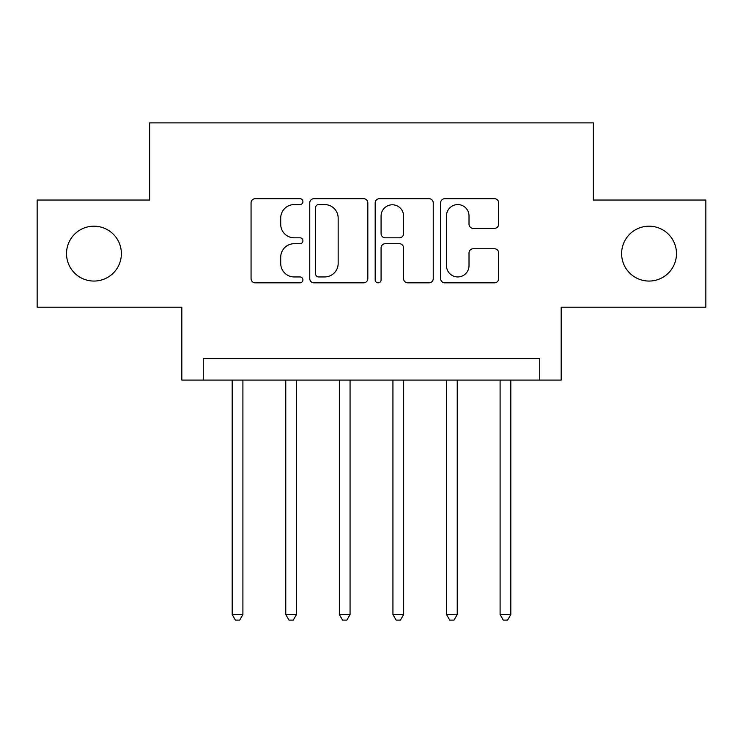 <?xml version="1.0" encoding="UTF-8"?>
<svg xmlns="http://www.w3.org/2000/svg" width="743" height="743" viewBox="0 0 743 743"><rect width="100%" height="100%" fill="white"/><g stroke="black" fill="none" stroke-linecap="round" stroke-linejoin="round"><path stroke-width="1.11" d="M302.921 201.632A2.944 2.944 0 0 0 299.968 198.687L255.267 198.687A4.207 4.207 0 0 0 251.06 202.895L251.06 278.625A4.207 4.207 0 0 0 255.267 282.832L299.968 282.832A2.944 2.944 0 0 0 302.921 279.888A2.944 2.944 0 0 0 299.968 276.944L294.191 276.944A13.467 13.467 0 0 1 280.724 263.477L280.724 257.171A13.467 13.467 0 0 1 294.191 243.704L299.968 243.704A2.944 2.944 0 0 0 302.921 240.76A2.944 2.944 0 0 0 299.968 237.816L294.191 237.816A13.467 13.467 0 0 1 280.724 224.349L280.724 218.043A13.467 13.467 0 0 1 294.191 204.576L299.968 204.576A2.944 2.944 0 0 0 302.921 201.632M621.622 253.623A27.435 27.435 0 0 0 649.057 281.058A27.435 27.435 0 0 0 676.483 253.623A27.435 27.435 0 0 0 649.057 226.188A27.435 27.435 0 0 0 621.622 253.623M66.517 253.623A27.435 27.435 0 0 0 93.943 281.058A27.435 27.435 0 0 0 121.378 253.623A27.435 27.435 0 0 0 93.943 226.188A27.435 27.435 0 0 0 66.517 253.623M494.466 228.352A4.207 4.207 0 0 0 498.674 224.145L498.674 202.895A4.207 4.207 0 0 0 494.466 198.687L444.816 198.687A4.207 4.207 0 0 0 440.608 202.895L440.608 278.625A4.207 4.207 0 0 0 444.816 282.832L494.466 282.832A4.207 4.207 0 0 0 498.674 278.625L498.674 252.964A4.207 4.207 0 0 0 494.466 248.756L473.217 248.756A4.207 4.207 0 0 0 469.009 252.964L469.009 265.688A11.256 11.256 0 0 1 457.753 276.944A11.256 11.256 0 0 1 446.497 265.688L446.497 215.832A11.256 11.256 0 0 1 457.753 204.576A11.256 11.256 0 0 1 469.009 215.832L469.009 224.145A4.207 4.207 0 0 0 473.217 228.352L494.466 228.352M539.743 380.072L561.179 380.072L561.179 307.203L705.85 307.203L705.85 200.034L593.332 200.034L593.332 122.883L149.668 122.883L149.668 200.034L37.15 200.034L37.15 307.203L181.821 307.203L181.821 380.072L539.743 380.072L539.743 358.637L203.257 358.637L203.257 380.072M367.822 202.895A4.207 4.207 0 0 0 363.615 198.687L313.964 198.687A4.207 4.207 0 0 0 309.757 202.895L309.757 278.625A4.207 4.207 0 0 0 313.964 282.832L363.615 282.832A4.207 4.207 0 0 0 367.822 278.625L367.822 202.895M379.385 198.687L429.036 198.687A4.207 4.207 0 0 1 433.243 202.895L433.243 278.625A4.207 4.207 0 0 1 429.036 282.832L407.786 282.832A4.207 4.207 0 0 1 403.579 278.625L403.579 247.911A4.207 4.207 0 0 0 399.372 243.704L385.283 243.704A4.207 4.207 0 0 0 381.075 247.911L381.075 279.888A2.944 2.944 0 0 1 378.131 282.832A2.944 2.944 0 0 1 375.178 279.888L375.178 202.895A4.207 4.207 0 0 1 379.385 198.687M318.589 204.576A2.944 2.944 0 0 0 315.645 207.52L315.645 274A2.944 2.944 0 0 0 318.589 276.944L324.691 276.944A13.467 13.467 0 0 0 338.158 263.477L338.158 218.043A13.467 13.467 0 0 0 324.691 204.576L318.589 204.576M403.579 216.046A11.256 11.256 0 0 0 392.332 204.789A11.256 11.256 0 0 0 381.075 216.046L381.075 233.608A4.207 4.207 0 0 0 385.283 237.816L399.372 237.816A4.207 4.207 0 0 0 403.579 233.608L403.579 216.046M232.188 380.072L232.188 614.545L242.905 614.545L242.905 380.072M242.905 614.545L239.692 620.117L235.401 620.117L232.188 614.545M285.767 380.072L285.767 614.545L296.485 614.545L296.485 380.072M296.485 614.545L293.271 620.117L288.981 620.117L285.767 614.545M339.347 380.072L339.347 614.545L350.064 614.545L350.064 380.072M350.064 614.545L346.851 620.117L342.569 620.117L339.347 614.545M392.936 380.072L392.936 614.545L403.653 614.545L403.653 380.072M403.653 614.545L400.431 620.117L396.149 620.117L392.936 614.545M446.515 380.072L446.515 614.545L457.233 614.545L457.233 380.072M457.233 614.545L454.019 620.117L449.729 620.117L446.515 614.545M500.095 380.072L500.095 614.545L510.812 614.545L510.812 380.072M510.812 614.545L507.599 620.117L503.308 620.117L500.095 614.545"/></g></svg>
